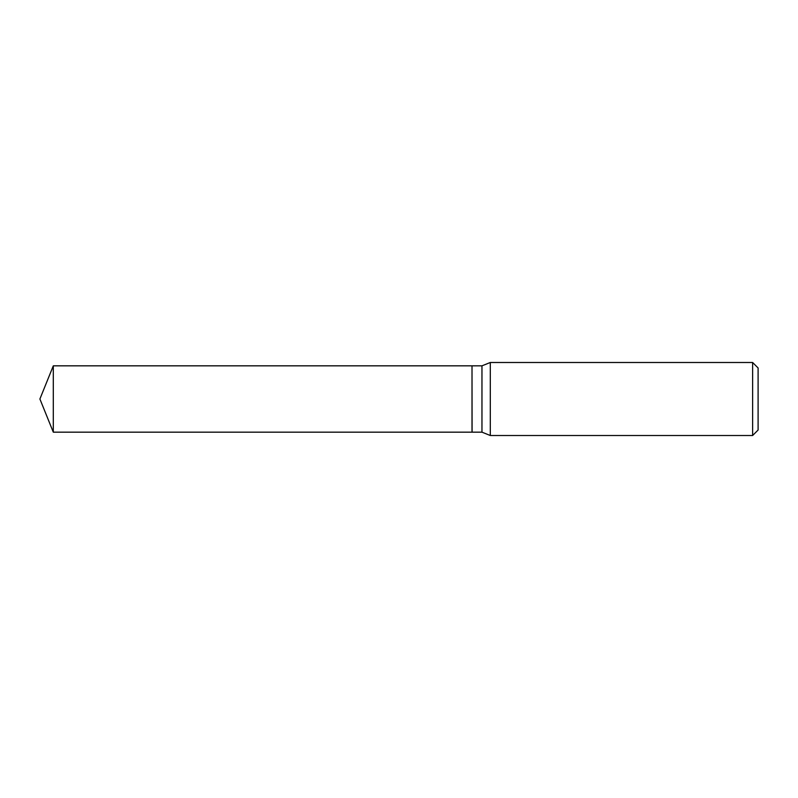 <?xml version="1.0" encoding="UTF-8"?>
<svg xmlns="http://www.w3.org/2000/svg" width="798" height="798" viewBox="0 0 798 798"><rect width="100%" height="100%" fill="white"/><g stroke="black" fill="none" stroke-linecap="round" stroke-linejoin="round"><path stroke-width="1.2" d="M53.296 365.833L53.296 432.167L472.007 432.167L472.007 365.833L53.296 365.833L39.9 399L53.296 432.167M472.007 365.913L472.087 432.167L481.962 432.167L490.301 435.509L752.624 435.509L752.624 362.491L490.301 362.491L490.301 435.509M752.624 362.491L758.1 367.968L758.1 430.032L752.624 435.509M472.087 365.833L481.962 365.833L481.962 432.167M481.962 365.833L490.301 362.491"/></g></svg>
